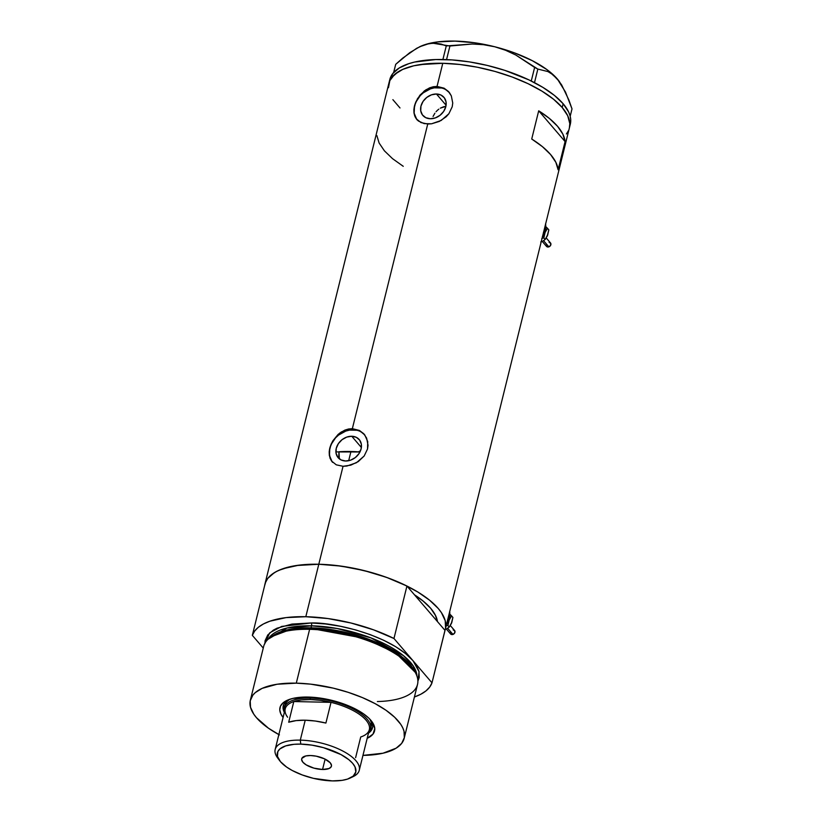 <?xml version="1.0" encoding="UTF-8"?>
<svg xmlns="http://www.w3.org/2000/svg" width="822" height="822" viewBox="0 0 822 822"><rect width="100%" height="100%" fill="white"/><g stroke="black" fill="none" stroke-linecap="round" stroke-linejoin="round"><path stroke-width="1.23" d="M359.029 451.473L360.416 450.98L359.029 451.473M351.744 436.256L361.382 447.476L351.744 436.256L356.275 437.304L359.635 440.078L361.341 444.147L361.115 448.904L358.998 453.621L355.31 457.577L350.614 460.166L345.62 460.998A13.902 11.118 139.4 0 1 338.13 457.679A13.902 11.118 139.4 0 1 338.161 443.962A13.902 11.118 139.4 0 1 351.744 436.256A13.902 11.118 139.4 0 1 359.235 439.575A13.902 11.118 139.4 0 1 359.204 453.292A13.902 11.118 139.4 0 1 345.62 460.998L341.099 459.95L337.739 457.176L336.034 453.107L336.26 448.35L338.376 443.633L342.065 439.678L346.761 437.088L351.744 436.256M339.311 458.429L338.983 451.761L338.756 456.385L339.599 459.046M433.06 116.447L434.889 113.2L433.06 116.447M436.05 111.72L437.355 110.364L436.05 111.72M438.794 109.162L437.355 110.364L438.794 109.162M443.613 106.757L440.325 108.155L445.884 106.367L443.613 106.757M436.451 94.006L446.079 105.237L436.451 94.006L440.972 95.054L444.332 97.828L446.038 101.897L445.812 106.654L443.695 111.371L440.006 115.327L435.311 117.916L430.327 118.748A13.902 11.118 139.4 0 1 422.837 115.429A13.902 11.118 139.4 0 1 422.868 101.712A13.902 11.118 139.4 0 1 436.451 94.006A13.902 11.118 139.4 0 1 443.942 97.325A13.902 11.118 139.4 0 1 443.911 111.042A13.902 11.118 139.4 0 1 430.327 118.748L425.796 117.7L422.436 114.936L420.73 110.857L420.956 106.1L423.073 101.383L426.762 97.438L431.458 94.838L436.451 94.006M417.186 119.92L414.761 116.077L413.98 112.984L413.877 109.542L415.706 102.185L419.939 95.177L426.053 89.701L433.307 86.742L437.047 86.423L442.77 63.294L459.683 64.465L477.335 67.219L495.06 71.463L512.168 77.011L528.012 83.659L541.975 91.16L553.525 99.205L562.207 107.507A92.978 37.134 13.9 0 1 569.379 127.996A92.978 37.134 -166.1 0 0 442.77 63.294L437.047 86.423L444.065 88.18L449.511 92.773L451.329 95.876L452.737 103.017L452.223 106.757L448.863 113.765L446.151 116.796L439.308 121.43L431.56 123.793L424.162 123.619L418.306 120.957L415.408 117.484L413.98 112.984L414.463 105.904L417.555 98.558L424.388 90.862L429.598 87.851L433.307 86.742L437.047 86.423L438.034 87.574A21.136 16.902 -40.6 0 0 417.545 99.051A21.136 16.902 -40.6 0 0 417.052 119.786M332.489 462.17L330.064 458.327L329.18 451.792L331.009 444.435L332.859 440.808L338.109 434.417L341.356 431.951L348.61 428.992L352.35 428.663L427.738 124.03L352.35 428.663L359.368 430.43L364.814 435.023L367.732 441.599L367.526 449.007L364.156 456.015L358.238 461.615L350.778 465.16L343.041 466.28L336.28 464.831L331.523 461.019L329.283 455.234L329.766 448.154L332.859 440.808L339.692 433.112L344.901 430.101L348.61 428.992L352.35 428.663L353.337 429.824A21.136 16.902 -40.6 0 0 332.848 441.301A21.136 16.902 -40.6 0 0 332.355 462.036M264.89 584.278A92.978 37.134 13.9 0 0 264.612 585.726L265.866 581.534L267.859 578.308L274.332 572.687L278.761 570.355L289.765 566.769L296.239 565.536L318.792 564.252A92.978 37.134 13.9 0 1 445.401 628.953A92.978 37.134 13.9 0 1 444.979 630.361L437.458 621.596L435.681 615.781L430.687 608.301L422.785 600.759L414.463 594.799A84.522 33.764 13.9 0 1 437.458 621.596L444.979 630.361L431.992 682.825A92.978 37.134 13.9 0 1 414.422 696.974L420.833 694.23L425.94 690.922L429.68 687.1L431.992 682.825L393.964 638.499L373.507 629.816L351.015 623.014L327.957 618.555L305.815 616.716L343.041 466.28L318.792 564.252L335.705 565.423L353.357 568.187L371.082 572.42L388.2 577.969L404.034 584.617L417.997 592.117L429.546 600.173L438.239 608.475L441.404 612.616L445.216 620.692L445.565 628.224L431.992 682.825L412.973 660.662L415.675 664.197L418.922 671.081L419.22 677.503L417.884 681.191L419.086 671.759L412.973 660.662L393.964 638.499L406.941 586.035A92.978 37.134 -166.1 0 0 318.792 564.252A92.978 37.134 -166.1 0 0 265.321 582.87L252.333 635.344A92.978 37.134 13.9 0 1 305.815 616.716L286.025 617.62L269.863 621.206L263.492 623.939L258.385 627.237L254.656 631.06L252.333 635.344L263.256 648.075L252.333 635.344L265.321 582.87L267.633 578.596L271.373 574.773L276.469 571.475L282.85 568.742L299.002 565.156L318.792 564.252L305.815 616.716A92.978 37.134 13.9 0 1 393.964 638.499L406.941 586.035L386.484 577.342L364.002 570.55L340.935 566.091L318.792 564.252A92.978 37.134 13.9 0 0 264.89 584.278L388.868 83.32A92.978 37.134 13.9 0 1 464.944 65.133A92.978 37.134 13.9 0 1 562.207 107.507L567.704 115.738L569.184 119.735L569.8 123.588L569.369 128.016M565.084 141.569L558.107 169.774A92.978 37.134 -166.1 0 0 531.721 139.021L538.698 110.816A92.978 37.134 13.9 0 1 565.084 141.569L558.107 169.774L555.857 162.314L550.576 154.526L542.438 146.665L531.721 139.021L538.698 110.816L565.084 141.569L538.698 110.816L549.415 118.46L557.563 126.321L562.844 134.109L565.084 141.569M569.533 127.266L569.8 123.588L567.704 115.738L562.207 107.507L553.525 99.205L541.975 91.16L528.012 83.659L512.168 77.011L495.06 71.463L477.335 67.219L459.683 64.465L442.77 63.294L427.255 63.746L413.743 65.801L402.739 69.397L394.663 74.391L389.844 80.577L388.446 87.728L389.844 80.577L391.837 77.34L398.31 71.73L402.739 69.397L413.743 65.801L420.217 64.578L442.77 63.294A92.978 37.134 -166.1 0 0 388.868 83.32L389.803 79.559A92.978 37.134 -166.1 0 1 465.879 61.373A92.978 37.134 -166.1 0 1 563.142 103.747L562.207 107.507L563.142 103.747L554.449 95.444L542.91 87.399L528.947 79.898L504.667 70.322L487.158 65.4L469.383 61.886L452.018 59.914L435.732 59.554L414.668 62.04L408.822 63.654L399.245 67.969L392.762 73.579L389.638 80.289M449.141 92.3A21.136 16.902 -40.6 0 0 438.034 87.574L437.047 86.423L444.065 88.18L448.35 91.396L451.329 95.876L452.737 103.017L452.223 106.757L448.863 113.765L441.167 120.464L431.56 123.793L427.738 124.03L420.977 122.581L416.22 118.769M364.444 434.55A21.136 16.902 -40.6 0 0 353.337 429.824L352.35 428.663L359.368 430.43L363.653 433.646L366.633 438.126L368.04 445.267L367.526 449.007L364.156 456.015L356.471 462.714L346.863 466.043L343.041 466.28L336.28 464.831L331.523 461.019M568.403 130.739L566.409 133.965L568.403 130.739M399.995 107.959L392.875 99.657L399.995 107.959M376.866 135.568L379.117 143.018L384.398 150.816L392.536 158.667L403.253 166.311M363.653 433.646L364.721 434.869M363.047 433.225L360.211 431.416M356.933 430.266L349.566 430.101L345.764 431.098L338.623 435.033L335.571 437.828L331.071 444.548L329.807 448.206L329.458 455.439L332.047 461.625M448.35 91.396L449.418 92.619M447.743 90.975L444.908 89.166M441.63 88.016L434.263 87.851L430.461 88.848L423.32 92.783L420.268 95.578L415.768 102.298L414.504 105.956L414.154 113.189L416.744 119.375M569.718 126.085A92.978 37.134 -166.1 0 0 570.304 124.235A92.978 37.134 -166.1 0 0 563.142 103.747L568.639 111.977L570.119 115.964L570.725 119.827L570.304 124.256M420.083 46.566L426.68 44.162L432.804 43.196L449.922 46.011L446.552 59.616L449.922 46.011L472.198 44.018L483.459 44.686L494.741 46.762A79.765 31.863 -166.1 0 0 423.453 45.169A79.765 31.863 -166.1 0 0 419.744 46.72L409.726 52.7L395.721 64.322L393.625 72.552L395.721 64.322L402.739 58.105L416.641 48.313L423.453 45.169L429.793 43.504L435.722 43.206L441.209 44.09L446.264 45.929L442.894 59.513L446.264 45.929L472.198 44.018L483.459 44.686L494.741 46.762L505.489 50.234L515.754 54.992L534.629 67.425L531.259 81.018L534.629 67.425L537.845 69.079L547.945 71.576L552.785 74.586L557.388 79.035L561.662 84.954L568.916 100.099L572.009 108.894L570.191 116.251L572.009 108.894L565.485 92.033L557.388 79.035A79.765 31.863 -166.1 0 0 494.741 46.762L505.489 50.234L515.754 54.992L537.845 69.079L547.945 71.576L552.785 74.586L559.196 81.296M534.485 82.652L537.845 69.079L534.485 82.652M559.207 81.316A79.765 31.863 -166.1 0 0 559.135 81.224A79.765 31.863 -166.1 0 0 557.388 79.035L546.887 69.582L532.245 60.653L514.459 52.875L494.741 46.762L474.428 42.754L454.915 41.1L437.53 41.922L430.009 43.258L419.662 46.762M559.135 81.224L559.587 81.83M288.286 699.83A45.96 18.361 -166.1 0 0 284.35 712.366A45.96 18.361 13.9 0 1 283.261 705.769A45.96 18.361 13.9 0 1 288.286 699.83M283.087 717.483A48.704 19.451 13.9 0 1 286.755 700.498A48.704 19.451 13.9 0 1 308.229 697.066L321.679 698.299L335.623 701.341L352.885 707.732L363.396 713.743L368.718 718.048L372.458 722.404L374.77 728.652L373.003 734.087L367.187 738.3A48.704 19.451 13.9 0 0 371.863 721.562A48.704 19.451 13.9 0 0 308.229 697.066L293.022 698.381L287.258 700.262L283.025 702.882L280.497 706.119L279.768 709.869L280.867 713.979L283.087 717.483M284.433 707.66A44.378 17.724 13.9 0 1 310.151 698.094L310.387 697.138L310.151 698.094A44.378 17.724 13.9 0 1 370.578 728.98A44.378 17.724 13.9 0 1 368.626 732.453A44.378 17.724 -166.1 0 0 356.625 710.866A44.378 17.724 -166.1 0 0 310.151 698.094A44.378 17.724 -166.1 0 0 284.535 711.647A44.378 17.724 13.9 0 1 284.433 707.66L285.131 704.824A44.378 17.724 13.9 0 1 289.529 699.368M283.456 705.122A45.96 18.361 -166.1 0 0 284.258 710.167M414.463 594.799A84.522 33.764 13.9 0 1 437.458 621.596L406.941 586.035L437.458 621.596L435.331 615.082L430.687 608.301L423.649 601.468L414.463 594.799M336.856 451.925L359.964 451.966A84.522 33.764 -166.1 0 0 350.953 451.514L348.682 460.71L350.953 451.514A84.522 33.764 -166.1 0 0 338.983 451.761M415.634 673.105L414.75 671.43A77.915 31.123 -166.1 0 0 310.511 628.378L309.617 629.323A79.241 31.647 13.9 0 1 415.634 673.105A79.241 31.647 13.9 0 1 377.37 701.536M272.657 635.838L290.926 629.128L311.045 627.833L310.706 628.388L311.045 627.833A77.124 30.804 13.9 0 1 414.493 670.937L395.218 652.123L363.899 637.543L311.045 627.833L311.538 625.819L286.94 628.029L268.116 639.218A77.124 30.804 -166.1 0 1 311.538 625.819L311.045 627.833A77.124 30.804 13.9 0 0 272.657 635.838M415.172 672.262L395.916 653.161L364.197 638.293L310.511 628.378L289.971 629.724L271.435 636.69M264.869 643.318L269.75 632.827L281.74 626.405L311.178 622.973A2.117 0.945 -88.7 0 1 311.538 625.819A2.117 0.945 91.3 0 0 311.178 622.973L325.594 623.98L340.637 626.323L355.741 629.94L370.332 634.666L383.833 640.338L395.731 646.729L405.575 653.593L412.973 660.662C389.083 633.916 330.65 621.987 311.178 622.973L291.964 624.073L277.065 628.183L273.294 630.166L267.767 634.954L265.105 640.667L264.879 643.801M404.188 738.29L417.514 684.459A79.241 31.647 -166.1 0 0 309.617 629.323L296.29 683.154A79.241 31.647 13.9 0 1 404.188 738.29A79.241 31.647 13.9 0 1 362.954 755.387L382.99 753.219L396.142 748.174L401.67 743.386L404.332 737.673L404.034 731.251L402.77 727.85L400.787 724.367L394.704 717.287L386.042 710.29L375.12 703.632L362.358 697.57L348.251 692.35L333.331 688.158L310.695 684.151L296.29 683.154L309.617 629.323A79.241 31.647 -166.1 0 0 263.677 646.39L250.35 700.221A79.241 31.647 13.9 0 1 296.29 683.154L277.065 684.243L262.167 688.353L255.293 692.607L252.878 695.124L250.217 700.837L250.515 707.259L253.762 714.143L256.454 717.678L268.496 728.23L279.418 734.889M416.929 676.044A77.124 30.804 -166.1 0 0 311.538 625.819L337.02 628.481L370.958 637.893L403.438 655.637L413.384 666.139L416.929 676.044M278.853 734.58A79.241 31.647 13.9 0 1 250.35 700.221M270.633 637.214A79.241 31.647 13.9 0 1 309.617 629.323L310.511 628.378A77.915 31.123 -166.1 0 0 272.195 636.146L270.633 637.214M369.561 731.282A45.96 18.361 -166.1 0 0 372.623 727.193L369.561 731.282M370.814 720.257A45.96 18.361 13.9 0 1 372.489 727.85A45.96 18.361 13.9 0 1 368.451 733.173A45.96 18.361 -166.1 0 0 370.814 720.257M283.508 704.814L284.412 710.516M370.814 727.47L370.784 727.532A44.378 17.724 13.9 0 0 371.277 726.155L371.277 726.155A44.378 17.724 13.9 0 0 369.931 719.271L371.184 722.209L371.277 726.175M285.049 705.184L286.539 701.988L289.632 699.306M350.141 778.054L353.255 776.564A43.319 17.303 -166.1 0 0 349.073 754.781A43.319 17.303 -166.1 0 0 300.287 740.139L300.79 744.116A40.36 16.121 13.9 0 1 346.247 757.761A40.36 16.121 13.9 0 1 350.141 778.054A40.36 16.121 13.9 0 1 332.345 780.9L342.137 780.345L347.49 779.112L353.234 776.081L355.813 771.889L355.022 766.885L352.638 763.309L348.867 759.713L340.935 754.545L323.488 747.66L311.939 745.143L300.79 744.116L294.05 744.311L285.645 745.914L279.901 748.934L277.815 751.627L277.476 756.404L280.497 761.706L286.631 767.08L292.2 770.471L302.219 774.941L313.48 778.352L332.345 780.9A40.36 16.121 13.9 0 1 279.614 760.597A40.36 16.121 13.9 0 1 300.79 744.116L300.287 740.139A43.319 17.303 13.9 0 1 359.265 770.286A43.319 17.303 13.9 0 1 351.58 777.273M322.553 769.495A15.32 6.124 13.9 0 1 301.695 758.829A15.32 6.124 13.9 0 1 310.582 755.531L316.275 756.178L324.628 758.881L330.259 762.816L331.513 765.467L331.276 766.638L329.149 768.488L322.553 769.495L313.942 768.138L306.216 764.902L302.876 762.2L301.623 759.559L301.859 758.377L305.794 755.942L310.582 755.531A15.32 6.124 13.9 0 1 331.441 766.186A15.32 6.124 13.9 0 1 322.553 769.495L325.122 759.127L322.553 769.495M359.265 770.286L369.325 729.669A43.319 17.303 -166.1 0 0 331.019 702.358L325.902 723.052L315.35 721.038L305.219 720.206L300.287 740.139L305.219 720.206A43.319 17.303 -166.1 0 0 288.697 722.219L293.814 701.536L331.019 702.358L325.902 723.052A43.319 17.303 -166.1 0 0 305.219 720.206L296.146 720.606L288.697 722.219L293.814 701.536A43.319 17.303 13.9 0 1 310.336 699.522A43.319 17.303 13.9 0 1 331.019 702.358A43.319 17.303 13.9 0 1 363.314 735.947A43.319 17.303 13.9 0 1 360.724 736.985L355.607 757.668M287.608 717.205A43.319 17.303 13.9 0 1 293.814 701.536L331.019 702.358L320.467 700.354L310.336 699.522L310.151 698.094L310.336 699.522L301.263 699.923L293.814 701.536A43.319 17.303 -166.1 0 0 285.224 708.852L275.175 749.469A43.319 17.303 13.9 0 1 300.287 740.139A43.319 17.303 -166.1 0 0 277.559 757.822L279.614 760.597M278.709 759.24A43.319 17.303 13.9 0 1 275.175 749.469M542.191 241.37L546.496 246.384A2.641 2.117 -40.6 0 0 548.87 246.857L543.537 240.641L548.87 246.857A2.641 2.117 -40.6 0 0 550.514 242.952L546.26 238M543.609 232.133A12.679 10.141 -40.6 0 0 545.623 223.974M545.346 227.119L545.438 231.372L542.407 236.489M543.023 234.486L544.709 229.883M545.582 223.728L545.376 228.064L543.445 232.369M547.914 234.26L545.161 239.521L543.825 237.979L542.109 238.175L543.825 237.979L545.089 232.482A9.504 7.604 139.4 0 1 542.561 236.335M545.479 227.602A9.504 7.604 139.4 0 1 545.089 232.482L547.503 228.321L545.561 226.358L548.829 229.862L547.082 236.448M546.907 228.228L547.431 229.071M541.852 241.493L540.742 241.966M543.147 240.867L545.161 239.521L543.147 240.867M543.825 237.979L545.161 239.521L547.575 235.369L548.829 229.862L547.503 228.321L545.089 232.482L543.825 237.979M541.739 238.606L542.51 238.092M543.774 236.746L544.205 235.955M549.086 242.315L550.791 243.404L550.463 245.614L548.397 246.98L546.424 246.292M546.219 245.932L546.075 245.079M446.274 628.933L450.59 633.957A2.641 2.117 -40.6 0 0 452.963 634.43L447.62 628.214L452.963 634.43A2.641 2.117 -40.6 0 0 454.597 630.515L450.343 625.563M447.692 619.696A12.679 10.141 -40.6 0 0 449.706 611.547M449.428 614.681L449.182 620.045L446.5 624.052M447.106 622.059L448.802 617.456M449.675 611.301L449.47 615.637L447.538 619.932M452.008 621.833L449.244 627.094L447.918 625.542L446.192 625.737L447.918 625.542L449.182 620.045A9.504 7.604 139.4 0 1 445.832 624.658M449.572 615.175A9.504 7.604 139.4 0 1 449.182 620.045L451.586 615.884L449.655 613.921L452.922 617.435L451.175 624.011M450.99 615.791L451.525 616.644M445.945 629.066L444.825 629.529M447.23 628.44L449.244 627.094L447.23 628.44M447.918 625.542L449.244 627.094L451.658 622.932L452.922 617.435L451.586 615.884L449.182 620.045L447.918 625.542M445.822 626.179L446.593 625.665M447.856 624.309L448.298 623.528M453.169 629.888L454.874 630.977L454.556 633.187L452.48 634.553L450.507 633.865M450.302 633.495L450.168 632.642M417.35 120.135L416.775 119.467M332.653 462.385L332.078 461.717M570.304 124.235L445.401 628.953"/></g></svg>
